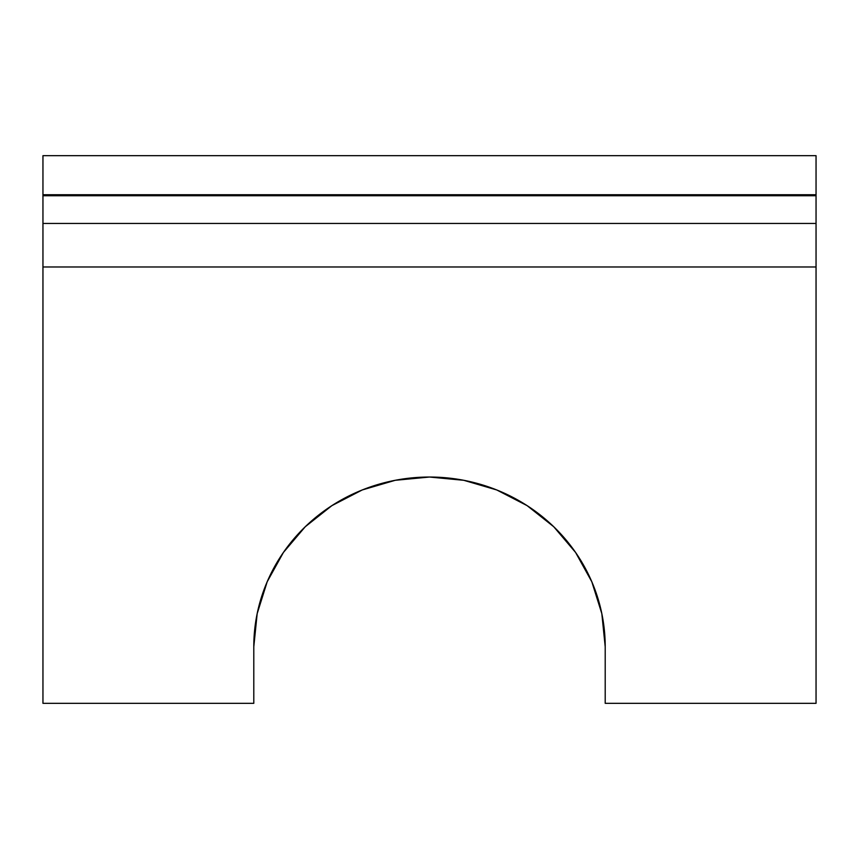 <?xml version="1.0" encoding="UTF-8"?>
<svg xmlns="http://www.w3.org/2000/svg" width="859" height="859" viewBox="0 0 859 859"><rect width="100%" height="100%" fill="white"/><g stroke="black" fill="none" stroke-linecap="round" stroke-linejoin="round"><path stroke-width="1.29" d="M253.792 703.328L42.95 703.328L253.792 703.328L253.792 646.752L257.174 613.637L267.17 581.801L283.406 552.466L305.256 526.739L331.885 505.64L362.262 489.952L395.226 480.299L429.5 477.035L463.774 480.299L496.738 489.952L527.115 505.64L553.744 526.739L575.594 552.466L591.83 581.801L601.826 613.637L605.208 646.752L605.208 703.328L816.05 703.328L816.05 223.458L42.95 223.458L42.95 266.977L816.05 266.977L816.05 155.672L816.05 194.725L42.95 194.725L42.95 703.328L42.95 266.977L816.05 266.977L816.05 703.328L605.208 703.328L605.208 646.752A175.708 169.717 0 0 0 429.5 477.035A175.708 169.717 0 0 0 253.792 646.752L253.792 703.328M42.95 155.672L42.95 194.725L42.95 155.672L816.05 155.672L42.95 155.672M816.05 195.734L816.05 194.725L42.95 194.725L42.95 195.734L816.05 195.734L42.95 195.734L42.95 223.458L816.05 223.458L816.05 195.734"/></g></svg>
